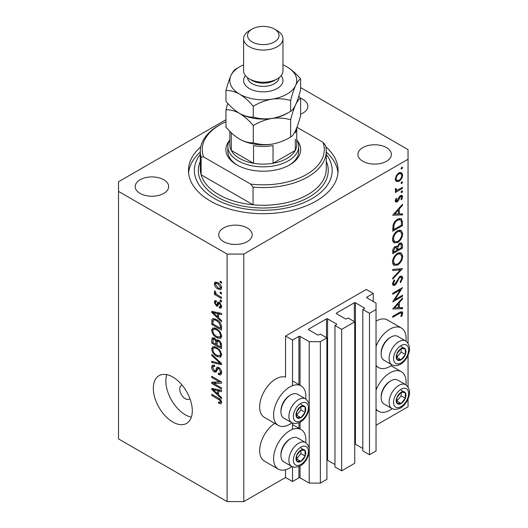 <?xml version="1.0" encoding="UTF-8"?>
<svg xmlns="http://www.w3.org/2000/svg" width="528" height="528" viewBox="0 0 528 528"><rect width="100%" height="100%" fill="white"/><g stroke="black" fill="none" stroke-linecap="round" stroke-linejoin="round"><path stroke-width="0.79" d="M373.25 293.456L366.287 289.443L285.556 336.052L292.519 340.072L298.921 336.376A0.785 0.455 0 0 1 300.036 336.376L309.223 341.675L320.357 341.675L326.898 337.9L320.219 334.039L318.688 334.924A0.785 0.455 0 0 1 317.572 334.924L308.662 329.782L308.662 329.142L326.482 318.853A0.785 0.455 0 0 1 327.591 318.853L336.501 323.994A0.785 0.455 0 0 1 336.732 324.317A0.785 0.455 0 0 1 336.501 324.641L334.97 325.525L341.649 329.38L354.737 321.829L348.058 317.968L346.526 318.853A0.785 0.455 0 0 1 345.411 318.853L336.501 313.711L336.501 313.064L354.321 302.782A0.785 0.455 0 0 1 355.43 302.782L364.34 307.923A0.785 0.455 0 0 1 364.571 308.246A0.785 0.455 0 0 1 364.34 308.57L362.809 309.454L369.488 313.309L376.035 309.533L376.035 303.105L366.848 297.799L366.848 297.158L373.25 293.456L373.25 301.495M366.848 297.158A0.785 0.455 0 0 0 366.617 297.475A0.785 0.455 0 0 0 366.848 297.799M362.809 309.454L362.809 450.892L369.488 454.747L376.035 450.971L376.035 309.533M369.488 454.747L369.488 313.309M354.737 444.094A0.785 0.455 0 0 1 355.43 444.22L362.809 448.483M336.501 313.064A0.785 0.455 0 0 0 336.27 313.388A0.785 0.455 0 0 0 336.501 313.711M334.97 325.525L334.97 466.963L341.649 470.824L354.737 463.267L354.737 321.829M341.649 470.824L341.649 329.38M326.898 460.165A0.785 0.455 0 0 1 327.591 460.291L334.97 464.554M308.662 329.142A0.785 0.455 0 0 0 308.431 329.459A0.785 0.455 0 0 0 308.662 329.782M225.964 119.724L118.523 181.751L118.523 438.92L227.093 501.6L243.797 501.6L285.556 477.49L292.519 481.51L298.921 477.814A0.785 0.455 0 0 1 300.036 477.814L309.223 483.113L320.357 483.113L326.898 479.338L326.898 337.9M320.357 483.113L320.357 341.675M309.223 483.113L309.223 451.717M309.223 448.694L309.223 407.999M309.223 404.976L309.223 341.675M292.519 481.51L292.519 466.818M292.519 429.389L292.519 423.1M292.519 385.671L292.519 340.072M285.556 477.49L285.556 469.788M291.951 422.836A22.836 13.187 -60 0 1 289.733 424.288A22.836 13.187 -60 0 1 278.315 425.423L264.396 417.384A22.836 13.187 -60 0 1 260.898 399.089A22.836 13.187 -60 0 1 275.814 378.965A22.836 13.187 -60 0 1 285.556 377.117L285.556 336.052M305.725 442.688A22.836 13.187 120 0 0 301.151 429.587A22.836 13.187 120 0 0 289.733 430.723A22.836 13.187 120 0 0 274.817 450.839A22.836 13.187 120 0 0 278.315 469.141A22.836 13.187 120 0 0 289.733 468.006A22.836 13.187 120 0 0 291.951 466.554M278.315 425.423A22.836 13.187 -60 0 1 274.817 407.121A22.836 13.187 -60 0 1 289.733 387.004A22.836 13.187 -60 0 1 301.151 385.869A22.836 13.187 -60 0 1 305.725 398.97M376.035 390.093A22.836 13.187 -60 0 1 389.954 372.86A22.836 13.187 -60 0 1 401.372 371.725A22.836 13.187 -60 0 1 405.946 384.833M392.172 408.692A22.836 13.187 -60 0 1 389.954 410.15A22.836 13.187 -60 0 1 378.536 411.279A22.836 13.187 -60 0 1 376.035 408.989M405.946 341.114A22.836 13.187 120 0 0 401.372 328.007A22.836 13.187 120 0 0 389.954 329.142A22.836 13.187 120 0 0 376.035 346.375M376.035 365.27A22.836 13.187 120 0 0 378.536 367.561A22.836 13.187 120 0 0 389.954 366.432A22.836 13.187 120 0 0 392.172 364.973M182.16 385.189A7.874 4.547 -120 0 0 181.401 385.486A7.874 4.547 -120 0 0 179.771 389.09A7.874 4.547 -120 0 0 183.209 397.016A7.874 4.547 -120 0 0 189.275 399.122A7.874 4.547 -120 0 0 189.908 398.614M153.325 388.285A27.562 15.913 -120 0 0 165.356 416.024A27.562 15.913 -120 0 0 186.589 423.403A27.562 15.913 -120 0 0 192.298 410.791A27.562 15.913 -120 0 0 180.266 383.057A27.562 15.913 -120 0 0 159.034 375.672A27.562 15.913 -120 0 0 153.325 388.285M166.802 374.662A27.562 15.913 -120 0 0 165.851 381.058A27.562 15.913 -120 0 0 191.347 417.179M200.759 146.797A74.804 43.184 0 0 0 188.483 170.504A74.804 43.184 0 0 0 210.395 201.043A74.804 43.184 0 0 0 291.911 210.401A74.804 43.184 0 0 0 338.092 170.504A74.804 43.184 0 0 0 325.809 146.797M300.61 114.173A16.731 9.662 0 0 0 307.857 106.214A16.731 9.662 0 0 0 302.953 99.383A16.731 9.662 0 0 0 300.61 98.254L300.61 115.5C299.053 121.493 297.389 126.496 295.607 130.502C293.852 134.125 292.189 136.303 290.611 137.049C284.797 140.587 278.579 142.963 271.946 144.164C265.393 145.015 259.169 144.566 253.288 142.824C249.005 142.996 244.451 141.775 239.626 139.161C234.788 136.198 230.234 132.158 225.964 127.043L225.964 109.784C230.241 109.606 234.795 110.827 239.626 113.447C244.464 116.411 249.018 120.45 253.288 125.558C259.096 122.021 265.313 119.645 271.946 118.444C278.5 117.592 284.724 118.041 290.611 119.783L290.611 137.049M163.766 179.744A16.731 9.662 0 0 0 145.53 177.652A16.731 9.662 0 0 0 135.201 186.575A16.731 9.662 0 0 0 140.098 193.406A16.731 9.662 0 0 0 158.334 195.499A16.731 9.662 0 0 0 168.663 186.575A16.731 9.662 0 0 0 163.766 179.744M247.282 227.964A16.731 9.662 0 0 0 229.046 225.865A16.731 9.662 0 0 0 218.717 234.795A16.731 9.662 0 0 0 223.615 241.626A16.731 9.662 0 0 0 241.85 243.718A16.731 9.662 0 0 0 252.179 234.795A16.731 9.662 0 0 0 247.282 227.964M386.47 147.602A16.731 9.662 0 0 0 368.24 145.504A16.731 9.662 0 0 0 357.911 154.433A16.731 9.662 0 0 0 362.809 161.264A16.731 9.662 0 0 0 381.044 163.357A16.731 9.662 0 0 0 391.373 154.433A16.731 9.662 0 0 0 386.47 147.602M394.825 299.693L402.481 295.271L402.481 296.281L392.733 301.91L400.402 289.832L392.733 294.261L392.733 293.251L402.481 287.628L394.825 299.693L394.251 299.356M400.092 276.316L401.914 276.157L402.732 278.005L400.6 282.658L400.105 281.992L401.729 278.579L401.161 277.226L400.079 277.332L399.122 278.289L396.244 283.82L394.759 285.305L393.182 285.476L392.489 283.846L394.139 279.899L394.733 280.46L393.485 283.384L393.901 284.401L394.72 284.321L400.092 276.316M402.481 268.587L392.733 279.121L392.733 278.038L400.415 269.854L392.733 270.534L392.733 269.452L402.481 268.587M402.732 256.166C402.461 259.928 400.772 262.885 397.65 265.03L393.954 265.432L392.489 262.172C392.74 258.364 394.442 255.38 397.604 253.229L401.247 252.853L402.732 256.166L401.577 255.499M402.732 233.666C402.461 237.428 400.772 240.385 397.65 242.53L393.954 242.933L392.489 239.666C392.74 235.864 394.442 232.881 397.604 230.729L401.247 230.347L402.732 233.666L401.577 233M402.481 214.929L392.733 215.219L402.481 204.257L402.481 205.352L399.359 208.817L399.359 213.919L402.481 213.827L402.481 214.929L400.666 213.88M402.607 167.62L401.795 169.026L400.983 168.557L401.795 167.152L402.607 167.62M401.795 169.026L400.983 168.557L401.795 169.026M243.797 501.6L243.797 254.08L408.045 159.251L408.045 149.609L300.61 87.582M376.035 425.258L408.045 406.771L408.045 399.003M408.045 386.885L408.045 355.285M408.045 343.167L408.045 159.251M401.372 328.007L387.453 319.975A22.836 13.187 120 0 0 376.035 321.103M274.732 423.35A22.836 13.187 120 0 0 260.7 443.5A22.836 13.187 120 0 0 264.396 461.102L278.315 469.141M396.139 181.52L395.234 179.223L396.409 175.421L398.937 172.834L401.59 172.59L402.607 174.973C402.422 177.679 401.194 179.804 398.937 181.348L396.251 181.586M402.607 182.186L401.795 183.592L400.983 183.124L401.795 181.718L402.607 182.186M401.795 183.592L400.983 183.124L401.795 183.592M395.426 190.318L396.409 190.885L395.234 189.559L395.479 188.536L396.238 188.654L396.508 189.988L397.643 189.994L402.481 187.381L402.481 188.39L395.36 192.502L395.36 191.492L396.409 190.885L395.802 190.687M402.607 191.275L401.795 192.68L400.983 192.212L401.795 190.806L402.607 191.275M401.795 192.68L400.983 192.212L401.795 192.68M395.393 199.96L397.069 200.891L399.445 196.581L400.547 195.565L402.013 195.413L402.607 196.786L401.643 199.69L400.983 199.406L401.729 197.34L401.353 196.489L400.587 196.548L398.198 200.871L397.102 201.881L395.729 202.039L395.234 200.878L396.244 198.191L396.858 198.521L396.106 200.376L396.37 200.944L395.294 200.323M397.729 219.113L401.32 218.625L402.481 222.116L402.481 225.601L392.733 231.231L393.089 225.185C393.974 222.387 395.525 220.367 397.729 219.113M402.481 245.065L402.481 248.107L392.733 253.73L392.733 251.533C392.627 249.506 393.433 247.856 395.149 246.569L397.221 246.668L399.716 243.065L401.63 242.88L402.481 245.065L401.201 244.325M396.865 246.345L396.422 246.213M402.481 308.689L392.733 308.979L402.481 298.016L402.481 299.112L399.359 302.577L399.359 307.679L402.481 307.586L402.481 308.689L400.666 307.639M401.729 313.705L401.353 312.893L399.221 313.599L392.733 317.341L392.733 316.331L399.313 312.536L402.118 311.692L402.732 313.183L401.603 316.549L400.858 316.384L401.729 313.705M213.774 383.447L221.529 387.922L221.529 389.09L211.787 383.467L211.787 382.219L219.549 381.962L211.787 377.474L211.787 376.306L221.529 381.929L221.529 383.183L213.774 383.447L216.143 382.074M218.816 367.508C220.658 368.775 221.602 370.504 221.654 372.689L220.783 374.88L218.368 374.55L218.236 373.309L219.866 373.507L220.519 371.93L218.849 368.696L217.84 368.557L216.097 372.141L214.328 371.93C212.612 370.768 211.721 369.171 211.655 367.125L212.467 365.072L214.566 365.35L214.698 366.59L213.292 366.406L212.797 367.745L214.348 370.775L215.338 370.979L217.048 367.264L218.816 367.508M211.787 354.341L221.529 363.515L221.529 364.716L211.787 362.459L211.787 361.258L220.387 363.521L211.787 355.555L211.787 354.341M221.654 354.757L220.13 357.185L216.784 356.4C213.886 354.862 212.177 352.387 211.655 348.975L212.692 346.711L216.665 347.417L220.163 350.585L221.654 354.757M220.664 356.981L221.1 356.624M221.654 336.052L220.13 338.488L216.784 337.696C213.886 336.158 212.177 333.683 211.655 330.271L212.692 328.007L216.665 328.713L220.163 331.881L221.654 336.052M220.664 338.276L221.1 337.927M218.618 317.849L221.529 320.516L221.529 321.73L211.787 312.51L211.787 311.375L221.529 313.401L221.529 314.615L218.618 313.922L218.618 317.849M220.136 281.186L221.529 281.985L221.529 283.16L220.136 282.355L220.136 281.186M118.523 191.4L227.093 254.08L243.797 254.08M227.093 501.6L227.093 254.08M217.912 282.678C220.024 283.741 221.272 285.509 221.654 287.978L220.928 289.588L217.985 289.001C215.906 287.932 214.685 286.176 214.315 283.741L215.041 282.13L217.912 282.678M220.136 291.997L221.529 292.802L221.529 293.971L220.136 293.165L220.136 291.997M217.853 295.211L221.529 297.33L221.529 298.498L214.441 294.406L214.441 293.238L215.576 293.891L214.315 291.786L214.698 290.902L215.708 291.925L215.582 292.644L216.407 294.169L217.853 295.211M220.136 299.884L221.529 300.689L221.529 301.858L220.136 301.059L220.136 299.884M219.371 302.366L221.654 306.451L221.047 308.042L219.377 307.923L219.252 306.682L220.262 306.775L220.645 305.785L219.542 303.633L218.902 303.534L217.628 306.174L216.335 306.022L214.315 302.26L214.942 300.623L216.341 300.762L216.467 302.003L215.642 301.937L215.325 302.808L216.196 304.768L216.784 304.742L217.932 302.115L219.371 302.366M216.196 304.768L219.569 303.131L219.971 302.056M216.605 319.618C219.49 321.083 221.126 323.459 221.529 326.74L221.529 330.059L211.787 324.436L211.966 319.579L212.599 318.78L216.605 319.618M217.371 339.781L216.275 340.415L218.665 340.243C220.559 341.431 221.509 343.114 221.529 345.299L221.529 348.764L211.787 343.141L211.787 339.649L212.428 337.768L214.236 337.979L216.275 340.415L216.698 339.92M218.618 394.858L221.529 397.518L221.529 398.732L211.787 389.519L211.787 388.377L221.529 390.403L221.529 391.618L218.618 390.925L218.618 394.858M221.654 402.521L220.968 403.88L218.618 403.194L218.493 401.947L220.249 402.428L220.519 401.808L219.78 400.217L211.787 395.446L211.787 394.277L218.401 398.099C220.242 398.937 221.324 400.409 221.654 402.521M221.146 281.767L220.136 282.355M221.654 287.839L221.305 287.681M219.113 288.354L217.985 289.001M217.127 282.619L217.1 282.262M216.968 282.209L214.315 283.741M215.325 284.354L217.978 287.833L220.189 288.328L220.645 287.364L217.978 283.886L215.774 283.397L215.325 284.354M218.929 283.338L217.978 283.886M221.503 286.869L220.645 287.364M221.146 292.585L220.136 293.165M215.457 293.825L214.441 294.406M215.959 293.667L215.576 293.891M215.114 291.324L214.315 291.786M221.146 300.472L220.136 301.059M221.648 306.61L219.377 307.923M221.516 305.283L220.645 305.785M220.367 303.158L219.542 303.633M220.057 302.861L218.902 303.534M218.368 304.847L216.335 306.022M216.374 301.072L214.315 302.26M218.975 303.164L219.569 303.131L218.975 303.164M213.233 311.678L211.787 312.51M220.051 313.097L218.618 313.922M214.645 314.114L217.477 316.813L217.477 313.652L212.797 312.53L214.645 314.114M218.618 316.153L217.477 316.813M213.998 311.837L212.797 312.53M218.869 312.847L217.477 313.652M212.923 323.776L211.787 324.436M214.573 319.447L214.606 318.721M213.721 318.562L211.966 319.579M212.923 323.921L220.387 328.231L220.387 326.225L218.968 322.601L216.592 320.78C215.12 319.77 213.959 319.671 213.121 320.47L212.923 323.921M221.529 327.578L220.387 328.231M215.358 318.991L213.121 320.47M217.556 320.219L216.592 320.78M219.74 322.159L218.968 322.601M221.443 325.618L220.387 326.225M221.582 336.89L220.572 336.587M217.892 337.055L216.784 337.696M214.447 328.753L211.655 330.271M214.441 328.667L214.526 327.829M212.797 330.924C213.22 333.544 214.553 335.419 216.803 336.534L219.74 337.069L220.519 335.405C220.11 332.838 218.816 330.997 216.638 329.868L214.434 329.083L213.569 329.261L212.797 330.924M215.833 328.277L214.434 329.083M217.602 329.314L216.638 329.868M221.522 334.825L220.519 335.405M212.923 342.481L211.787 343.141M212.923 342.626L215.833 344.309L215.741 341.035L214.394 339.24L213.299 339.055L212.923 342.626M216.975 343.649L215.833 344.309M215.219 338.765L214.394 339.24M217.793 339.854L215.741 341.035M216.975 344.962L220.387 346.936L220.268 343.411L218.678 341.418L217.411 341.227L216.975 344.962M221.529 346.282L220.387 346.936M219.582 340.897L218.678 341.418M221.1 342.929L220.268 343.411M221.423 344.018L220.387 344.619M221.582 355.595L220.572 355.291M217.892 355.76L216.784 356.4M214.447 347.457L211.655 348.975M214.441 347.371L214.526 346.526M212.797 349.622C213.22 352.249 214.553 354.123 216.803 355.238L219.74 355.766L220.519 354.103C220.11 351.542 218.816 349.701 216.638 348.566L214.434 347.787L213.569 347.959L212.797 349.622M215.833 346.982L214.434 347.787M217.602 348.011L216.638 348.566M221.522 353.522L220.519 354.103M213.226 361.627L211.787 362.459M221.1 363.112L220.387 363.521M212.586 355.093L211.787 355.555M221.635 373.184L221.146 372.946L218.368 374.55M221.516 371.356L220.519 371.93M219.727 368.188L218.849 368.696M217.021 370.372L214.328 371.93M214.447 365.739L211.655 367.125M217.147 369.93L215.338 370.979M218.757 368.029L218.876 367.541M217.82 367.132L216.493 367.897M215.543 382.424L215.008 382.114M214.071 382.147L211.787 383.467M220.565 381.374L219.549 381.962M212.797 376.893L211.787 377.474M221.1 381.685L219.958 381.724M213.233 388.681L211.787 389.519M220.051 390.1L218.618 390.925M214.645 391.116L217.477 393.815L217.477 390.654L212.797 389.532L214.645 391.116M218.618 393.155L217.477 393.815M213.998 388.839L212.797 389.532M218.869 389.849L217.477 390.654M221.562 401.676L220.249 402.428M219.833 402.488L218.618 403.194M221.45 401.267L220.519 401.808M220.565 399.762L219.78 400.217M212.797 394.865L211.787 395.446M399.742 172.465L399.808 172.986M401.531 174.352L402.607 174.973M397.861 180.721L398.937 181.348M395.848 179.903L395.314 180.121M398.944 173.844C397.228 175.019 396.284 176.642 396.106 178.728L396.944 180.536L398.944 180.332C400.66 179.157 401.59 177.54 401.729 175.481L400.937 173.633L398.944 173.844L398.145 173.382M395.314 178.266L396.106 178.728M401.603 187.882L402.481 188.39M395.373 188.819L396.106 189.242M400.521 195.578L402.607 196.786M401.023 199.333L401.643 199.69M399.835 196.119L400.587 196.548M399.267 196.852L399.907 197.221M398.501 198.502L399.168 198.891M397.531 200.482L398.198 200.871M395.234 200.805L397.102 201.881M401.828 204.976L402.481 205.352M398.706 208.448L399.359 208.817M398.356 213.345L399.359 213.919M398.356 209.926L394.634 214.058L398.356 213.952L398.356 209.926L397.709 209.557M393.987 213.688L394.634 214.058M401.478 225.027L402.481 225.601M399.485 218.401L399.637 219.272M393.736 229.64L401.478 225.172L401.234 220.81L400.435 219.734L397.729 220.123C395.888 221.199 394.647 222.902 394.007 225.238L393.736 229.64L392.733 229.066M393.208 224.77L394.007 225.238M396.904 219.648L397.729 220.123M396.667 241.963L397.65 242.53M393.941 241.369L392.845 241.633M399.584 230.01L399.874 231.059M397.604 231.739C395.063 233.515 393.69 235.95 393.485 239.039L394.746 241.831L397.65 241.52C400.171 239.752 401.531 237.343 401.729 234.28L400.475 231.409L397.604 231.739L396.785 231.264M392.561 238.504L393.485 239.039M401.478 247.526L402.481 248.107M393.736 250.774L393.736 252.146L396.858 250.338L396.271 247.46L395.168 247.566L393.736 250.774L392.819 250.246M392.733 251.566L393.736 252.146M394.403 247.124L395.168 247.566M397.855 249.097L397.855 249.764L401.478 247.672L400.864 243.982L399.716 244.075L397.973 246.926L397.855 249.097L396.792 248.483M396.851 249.183L397.855 249.764M397.267 246.517L397.973 246.926M398.944 243.632L399.716 244.075M396.667 264.462L397.65 265.03M393.941 263.868L392.845 264.132M399.584 252.516L399.874 253.565M397.604 254.239C395.063 256.014 393.69 258.449 393.485 261.545L394.746 264.33L397.65 264.02C400.171 262.258 401.531 259.842 401.729 256.78L400.475 253.909L397.604 254.239L396.785 253.77M392.561 261.01L393.485 261.545M398.792 268.917L400.415 269.854M399.94 276.52L402.732 278.005M399.333 276.903L400.079 277.332M398.482 277.919L399.122 278.289M395.611 283.45L396.244 283.82M392.489 283.998L394.759 285.305M394.027 280.051L394.733 280.46M392.608 282.876L393.485 283.384M401.603 295.779L402.481 296.281M399.531 289.331L400.402 289.832M401.828 298.736L402.481 299.112M398.706 302.201L399.359 302.577M398.356 307.098L399.359 307.679M398.356 303.686L394.634 307.817L398.356 307.705L398.356 303.686L397.709 303.31M393.987 307.441L394.634 307.817M400.501 311.903L402.732 313.183M400.95 316.173L401.603 316.549M403.471 391.651A6.89 3.98 120 0 0 401.023 392.344A6.89 3.98 120 0 0 396.838 397.637A6.89 3.98 120 0 0 396.898 403.227A6.89 3.98 120 0 0 401.148 403.517A6.89 3.98 120 0 0 405.339 398.224A6.89 3.98 120 0 0 405.273 392.641A6.89 3.98 120 0 0 403.471 391.651M402.963 392.383L401.023 392.344L396.838 397.637L396.898 403.227L401.148 403.517L405.339 398.224L405.273 392.641L402.963 392.383M381.157 397.676L381.157 396.581A12.441 7.181 -60 0 1 389.954 381.348L390.898 380.8A13.781 7.953 120 0 0 381.157 397.676A13.781 7.953 120 0 0 384.008 403.979L391.974 408.58A13.781 7.953 -60 0 1 391.09 394.337A13.781 7.953 -60 0 1 403.623 384.08A13.781 7.953 -60 0 1 405.748 384.714L397.789 380.114A13.781 7.953 120 0 0 395.663 379.487A13.781 7.953 120 0 0 390.898 380.8M396.706 401.089L401.161 395.815L401.122 392.344M396.977 401.108L401.148 403.517M401.161 395.815L405.339 398.224M401.102 390.225L405.273 392.641M303.25 449.513A6.89 3.98 120 0 0 300.808 450.206A6.89 3.98 120 0 0 296.617 455.499A6.89 3.98 120 0 0 296.683 461.083A6.89 3.98 120 0 0 300.934 461.38A6.89 3.98 120 0 0 305.118 456.086A6.89 3.98 120 0 0 305.059 450.503A6.89 3.98 120 0 0 303.25 449.513M302.742 450.245L300.808 450.206L296.617 455.499L296.683 461.083L300.934 461.38L305.118 456.086L305.059 450.503L302.742 450.245M280.936 455.539L280.936 454.443A12.441 7.181 -60 0 1 289.733 439.204L290.677 438.662A13.781 7.953 120 0 0 280.936 455.539A13.781 7.953 120 0 0 283.787 461.842L291.753 466.442A13.781 7.953 -60 0 1 290.875 452.199A13.781 7.953 -60 0 1 303.402 441.943A13.781 7.953 -60 0 1 305.534 442.576L297.568 437.976A13.781 7.953 120 0 0 295.442 437.342A13.781 7.953 120 0 0 290.677 438.662M296.485 458.951L300.94 453.677L300.901 450.199M296.756 458.971L300.934 461.38M300.94 453.677L305.118 456.086M300.881 448.087L305.059 450.503M303.25 405.794A6.89 3.98 120 0 0 300.808 406.487A6.89 3.98 120 0 0 296.617 411.781A6.89 3.98 120 0 0 296.683 417.371A6.89 3.98 120 0 0 300.934 417.661A6.89 3.98 120 0 0 305.118 412.368A6.89 3.98 120 0 0 305.059 406.784A6.89 3.98 120 0 0 303.25 405.794M302.742 406.527L300.808 406.487L296.617 411.781L296.683 417.371L300.934 417.661L305.118 412.368L305.059 406.784L302.742 406.527M280.936 411.82L280.936 410.725A12.441 7.181 -60 0 1 289.733 395.485L290.677 394.944A13.781 7.953 120 0 0 280.936 411.82A13.781 7.953 120 0 0 283.787 418.123L291.753 422.723A13.781 7.953 -60 0 1 290.875 408.481A13.781 7.953 -60 0 1 303.402 398.224A13.781 7.953 -60 0 1 305.534 398.858L297.568 394.258A13.781 7.953 120 0 0 295.442 393.631A13.781 7.953 120 0 0 290.677 394.944M296.485 415.232L300.94 409.959L300.901 406.481M296.756 415.252L300.934 417.661M300.94 409.959L305.118 412.368M300.881 404.369L305.059 406.784M403.471 347.932A6.89 3.98 120 0 0 401.023 348.625A6.89 3.98 120 0 0 396.838 353.918A6.89 3.98 120 0 0 396.898 359.509A6.89 3.98 120 0 0 401.148 359.806A6.89 3.98 120 0 0 405.339 354.512A6.89 3.98 120 0 0 405.273 348.922A6.89 3.98 120 0 0 403.471 347.932M402.963 348.665L401.023 348.625L396.838 353.918L396.898 359.509L401.148 359.806L405.339 354.512L405.273 348.922L402.963 348.665M381.157 353.958L381.157 352.862A12.441 7.181 -60 0 1 389.954 337.63L390.898 337.082A13.781 7.953 120 0 0 381.157 353.958A13.781 7.953 120 0 0 384.008 360.268L391.974 364.861A13.781 7.953 -60 0 1 391.09 350.625A13.781 7.953 -60 0 1 403.623 340.362A13.781 7.953 -60 0 1 405.748 340.996L397.789 336.395A13.781 7.953 120 0 0 395.663 335.768A13.781 7.953 120 0 0 390.898 337.082M396.706 357.37L401.161 352.097L401.122 348.625M396.977 357.39L401.148 359.806M401.161 352.097L405.339 354.512M401.102 346.513L405.273 348.922M297.251 140.567A37.402 21.595 180 0 1 289.733 164.875A37.402 21.595 180 0 1 236.841 164.875L236.841 164.875A37.402 21.595 180 0 1 229.324 140.567M296.749 139.669A35.435 20.46 180 0 1 298.716 146.395A35.435 20.46 180 0 1 276.844 165.29A35.435 20.46 180 0 1 238.234 160.862A35.435 20.46 180 0 1 227.852 146.395L227.852 151.213A35.435 20.46 0 0 0 237.554 165.277M200.297 151.213L200.297 168.894A62.99 36.366 0 0 0 201.128 174.801A62.99 36.366 0 0 0 218.744 194.614A62.99 36.366 0 0 0 253.064 204.778L201.128 174.801L201.128 157.12A62.99 36.366 180 0 1 200.297 151.213A62.99 36.366 180 0 1 218.744 125.499L220.136 124.694A61.024 35.231 0 0 0 203.597 156.935L201.128 157.12M200.297 154.387A68.897 39.778 0 0 0 214.566 198.627A68.897 39.778 0 0 0 302.26 203.306A68.897 39.778 0 0 0 326.278 154.387M326.278 152.031A74.804 43.184 180 0 1 337.973 172.913M253.064 187.103L250.595 184.067A61.024 35.231 0 0 0 322.978 142.283L325.446 145.312A62.99 36.366 180 0 1 326.278 151.213A62.99 36.366 180 0 1 253.064 187.103L253.064 204.778A62.99 36.366 0 0 0 326.278 168.894L326.278 151.213M322.978 142.283L296.96 127.261M225.964 121.737A61.024 35.231 0 0 0 220.136 124.694M250.595 184.067L203.597 156.935M188.602 172.913A74.804 43.184 180 0 1 200.297 152.031M289.021 165.277A35.435 20.46 0 0 0 298.716 151.213L298.716 146.395M229.825 131.254L229.825 144.784A33.462 19.318 0 0 0 231.271 150.414A33.462 19.318 0 0 0 239.626 158.446A33.462 19.318 0 0 0 253.546 163.271A33.462 19.318 0 0 0 273.029 163.271A33.462 19.318 0 0 0 295.304 150.414A33.462 19.318 0 0 0 296.749 144.784L296.749 127.809M231.224 132.64A33.462 19.318 180 0 0 231.271 132.733L231.271 150.414L253.546 163.271L253.546 145.589A33.462 19.318 180 0 0 273.029 145.589L273.029 163.271L295.304 150.414L295.304 139.161M227.852 146.395A35.435 20.46 180 0 1 229.825 139.669M243.599 38.709L243.599 70.851A19.688 11.365 0 0 0 249.368 78.89L252.153 80.494A15.748 9.095 0 0 0 274.421 80.494L277.207 78.89A19.688 11.365 0 0 0 282.968 70.851L282.968 38.709A19.688 11.365 180 0 1 270.818 49.21A19.688 11.365 180 0 1 249.368 46.741A19.688 11.365 180 0 1 243.599 38.709A19.688 11.365 180 0 1 249.368 30.67L252.153 29.06A15.748 9.095 0 0 0 252.153 41.923A15.748 9.095 0 0 0 274.421 41.923A15.748 9.095 0 0 0 274.421 29.06L277.207 30.67A19.688 11.365 180 0 1 282.968 38.709M252.153 80.494L249.368 78.89A19.688 11.365 0 0 0 277.207 78.89M253.288 125.558L253.288 142.824M290.611 119.783C292.169 113.791 293.832 108.788 295.607 104.782C297.37 101.158 299.033 98.98 300.61 98.234L298.782 96.175M227.792 103.389L225.964 109.784M239.29 113.249A33.462 19.318 0 0 0 239.626 113.447A33.462 19.318 0 0 0 271.946 118.444A33.462 19.318 0 0 0 288.288 112.622M239.626 139.161A33.462 19.318 0 0 0 271.946 144.164M243.599 64.871A33.462 19.318 0 0 0 230.96 75.497A33.462 19.318 0 0 0 239.626 94.156C244.444 97.106 248.998 101.145 253.288 106.273C259.096 102.729 265.313 100.36 271.946 99.158C278.5 98.307 284.724 98.749 290.611 100.498C292.169 94.499 293.832 89.503 295.607 85.496C297.37 81.873 299.033 79.688 300.61 78.949L300.61 89.78C299.053 95.779 297.389 100.782 295.607 104.782C293.852 108.405 292.189 110.59 290.611 111.329C284.797 114.873 278.579 117.242 271.946 118.444C265.393 119.295 259.169 118.853 253.288 117.104C249.005 117.282 244.451 116.061 239.626 113.447C234.802 110.491 230.248 106.458 225.964 101.33L225.964 90.499C230.241 90.321 234.795 91.542 239.626 94.156A33.462 19.318 0 0 0 271.946 99.158A33.462 19.318 0 0 0 295.607 85.496A33.462 19.318 0 0 0 286.948 66.832A33.462 19.318 0 0 0 282.968 64.871M238.28 67.657L235.963 68.95C234.406 69.663 232.736 71.841 230.96 75.497C229.205 79.444 227.542 84.44 225.964 90.499M300.61 78.949C296.333 73.828 291.779 69.795 286.948 66.832M290.611 100.498L290.611 111.329M253.288 106.273L253.288 117.104M277.207 30.67L274.421 29.06A15.748 9.095 0 0 0 252.153 29.06M364.34 308.57L364.34 307.923M355.43 444.22L355.43 302.782M354.321 321.585L354.321 302.782M336.501 324.641L336.501 323.994M327.591 460.291L327.591 318.853M326.482 337.656L326.482 318.853M300.036 477.814L300.036 466.019M300.036 428.941L300.036 422.301M300.036 385.229L300.036 336.376M298.921 477.814L298.921 466.567M298.921 428.3L298.921 422.849M298.921 384.582L298.921 336.376M219.404 302.386L217.186 303.666M216.13 312.279L214.804 313.045M213.101 320.503L211.787 321.262M214.447 338.111L211.787 339.649M217.18 341.464L215.833 342.243M219.608 361.706L218.856 362.142M218.77 367.957L215.985 369.567M216.13 389.281L214.804 390.047M219.43 398.759L218.473 399.313M401.366 221.476L402.481 222.116M392.746 228.281L393.736 228.848M396.924 280.837L397.571 281.213M398.343 313.097L399.221 313.599M404.758 388.238A10.633 6.138 120 0 0 394.528 397.478A10.633 6.138 120 0 0 397.412 407.623A10.633 6.138 120 0 0 407.642 398.389A10.633 6.138 120 0 0 404.758 388.238M304.544 446.101A10.633 6.138 120 0 0 294.314 455.334A10.633 6.138 120 0 0 297.198 465.485A10.633 6.138 120 0 0 307.428 456.251A10.633 6.138 120 0 0 304.544 446.101M304.544 402.382A10.633 6.138 120 0 0 294.314 411.616A10.633 6.138 120 0 0 297.198 421.766A10.633 6.138 120 0 0 307.428 412.533A10.633 6.138 120 0 0 304.544 402.382M404.758 344.52A10.633 6.138 120 0 0 394.528 353.76A10.633 6.138 120 0 0 397.412 363.904A10.633 6.138 120 0 0 407.642 354.671A10.633 6.138 120 0 0 404.758 344.52M326.278 161.337A64.957 37.501 180 0 1 295.343 203.122A64.957 37.501 180 0 1 217.351 197.023A64.957 37.501 180 0 1 200.297 161.337M296.723 127.875A33.462 19.318 180 0 1 295.304 132.733M281.114 75.676A19.688 11.365 180 0 1 274.593 89.8A19.688 11.365 180 0 1 249.368 88.532A19.688 11.365 180 0 1 245.461 75.676M247.553 77.682A15.748 9.095 0 0 0 252.153 83.708A15.748 9.095 0 0 0 268.99 85.754A15.748 9.095 0 0 0 279.022 77.682M292.519 424.604L301.151 429.587M391.037 365.759L401.372 371.725M376.035 366.115L378.536 367.561M215.774 283.397L217.457 282.427M220.189 288.328L221.628 287.496M220.262 306.775L221.635 305.983M215.642 301.937L216.414 301.488M216.671 304.828L218.863 303.567M213.569 329.261L215.51 328.139M219.74 337.069L221.654 335.966M213.299 339.055L214.665 338.263M217.411 341.227L218.882 340.375M213.569 347.959L215.51 346.843M219.74 355.766L221.654 354.664M219.866 373.507L221.648 372.478M217.84 368.557L219.212 367.765M213.292 366.406L214.599 365.653M376.035 409.834L378.536 411.279M292.519 380.886L301.151 385.869M400.937 173.633L399.26 172.663M396.944 180.536L395.241 179.553M396.508 189.988L395.261 189.262M401.353 196.489L400.178 195.809M400.435 219.734L398.607 218.678M400.475 231.409L398.521 230.281M394.746 241.831L392.548 240.563M396.271 247.46L394.944 246.695M400.864 243.982L399.505 243.197M400.475 253.909L398.521 252.78M394.746 264.33L392.548 263.063M401.161 277.226L399.854 276.467M393.901 284.401L392.495 283.589M401.353 312.893L400.039 312.134M391.974 408.58L394.97 409.484L399.366 408.606C402.356 407.167 404.851 404.758 406.844 401.386C410.731 394.007 410.362 388.45 405.748 384.714M291.753 466.442L294.749 467.339L299.145 466.468C302.135 465.029 304.63 462.62 306.629 459.248C310.51 451.869 310.147 446.312 305.534 442.576M291.753 422.723L294.749 423.621L299.145 422.75C302.135 421.311 304.63 418.902 306.629 415.529C310.51 408.151 310.147 402.593 305.534 398.858M391.974 364.861L394.97 365.765L399.366 364.888C402.356 363.449 404.851 361.04 406.844 357.667C410.731 350.288 410.362 344.731 405.748 340.996"/></g></svg>

